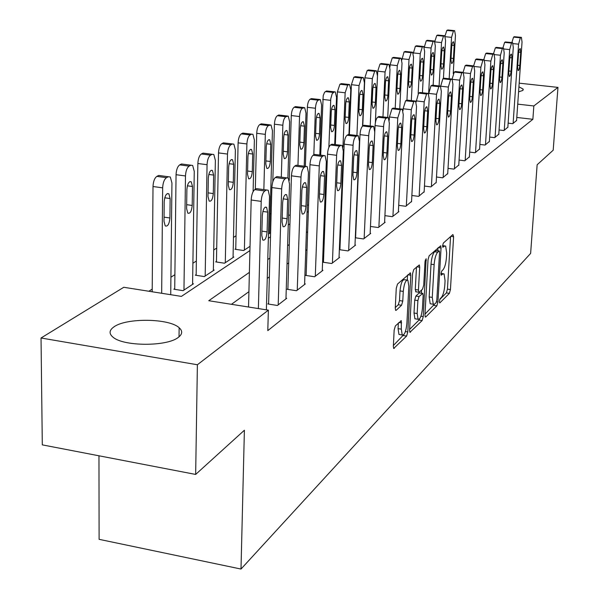 <?xml version="1.0" encoding="UTF-8"?>
<svg xmlns="http://www.w3.org/2000/svg" width="599" height="599" viewBox="0 0 599 599"><rect width="100%" height="100%" fill="white"/><g stroke="black" fill="none" stroke-linecap="round" stroke-linejoin="round"><path stroke-width="0.9" d="M439.359 301.417L439.883 302.847L449.385 293.36L450.441 289.572L453.6 236.702L452.904 234.523L443.357 243.059L442.594 245.747L442.826 247.312L444.368 246.159L445.649 246.039L446.697 253.115L446.435 257.585C445.926 263.523 444.772 267.603 442.983 269.835L441.733 271.018L440.969 273.713L441.193 275.233L442.743 274.013L444.076 273.87L445.072 280.744L444.81 285.176C444.301 291.062 443.155 295.157 441.373 297.463L440.123 298.706L439.359 301.417M114.117 326.755C126.778 317.672 169.315 318.346 179.146 327.735C182.8 330.977 182.5 334.205 178.247 337.424C167.031 346.634 123.589 346.544 113.061 337.222C108.771 333.658 109.123 330.169 114.117 326.755M518.929 86.81L523.189 89.131L522.665 90.501L518.577 91.842M395.392 325.901L394.157 330.146L393.341 346.304L393.678 348.468L406.616 336.076L407.799 331.936L410.794 275.218L410.435 272.919L397.504 284.068L396.268 288.291L395.265 308.081L395.625 310.342L396.179 310.304L401.555 305.273L402.768 301.087L403.269 291.406C404.153 283.552 405.688 279.815 407.874 280.205L408.84 286.307L406.871 323.73C405.965 331.651 404.415 335.395 402.214 334.976L401.323 329.158L401.3 320.697L395.392 325.901M519.176 83.171L557.969 87.394L553.191 150.199L537.138 164.762L530.624 253.414L241 569.05L244.392 430.232L195.656 474.43L197.385 364.754L41.032 338.001L123.761 287.28L181.4 296.393L249.933 250.577M557.969 87.394L533.836 105.956L517.723 104.144M249.394 272.365L208.752 300.72L268.374 310.155L267.798 330.626L532.87 119.306L533.836 105.956M268.374 310.155L197.385 364.754M424.961 314.887L425.275 317.013L425.747 316.961L436.836 305.887L437.929 302.001L441.051 248.001L440.714 245.762L429.169 255.751L428.03 259.711L424.961 314.887M422.13 320.577L409.911 332.31L409.589 330.161L412.591 273.601L413.774 269.513L419.337 264.93L419.697 267.214L418.454 290.021L418.798 292.237L419.278 292.2L422.572 289.085L423.725 285.079L425.02 261.531L426.144 258.716L423.268 316.564L422.13 320.577L419.001 320.091L409.626 329.39M532.87 119.306L516.802 117.449M340.906 225.104L340.322 225.531M324.403 237.047L323.49 237.706M307.025 249.618L305.752 250.547M288.711 262.879L287.033 264.092M269.37 276.873L267.251 278.408M248.922 291.668L231.446 304.314M516.593 120.444L512.766 123.686L508.132 123.139M507.862 127.175L503.894 130.537L499.072 129.968M498.795 134.169L494.669 137.658L489.66 137.059M489.376 141.431L485.093 145.063L479.874 144.426M479.582 148.979L475.127 152.76L469.683 152.094M469.391 156.833L464.757 160.772L459.081 160.06M458.782 165.017L453.952 169.113L448.022 168.364M447.723 173.538L442.683 177.813L436.491 177.019M436.192 182.433L430.928 186.895L424.451 186.049M424.144 191.717L418.656 196.382L411.872 195.484M411.558 201.414L405.815 206.296L398.709 205.337M398.395 211.559L398.912 211.634L392.382 216.673L384.917 215.647M384.61 222.184L385.15 222.259L378.306 227.545L370.467 226.452L375.064 125.595C375.401 121.238 376.292 118.43 377.729 117.172L378.897 116.483L387.501 117.426M370.152 233.325L370.721 233.4L363.548 238.949L355.297 237.773M339.94 249.169L339.356 249.611M354.982 245.013L355.581 245.096L348.049 250.921L339.348 249.663M323.482 261.673L322.801 262.19L331.749 263.508L339.678 257.383L339.049 257.293M306.156 274.844L305.445 275.383L314.595 276.76L322.936 270.314L322.277 270.216M287.894 288.718L287.146 289.287L296.512 290.725L305.31 283.926L304.606 283.821M268.622 303.364L267.828 303.97L277.419 305.475L286.711 298.295L285.97 298.175M271.152 213.439L270.112 214.098M236.043 235.781L233.49 237.406M216.711 248.076L213.731 249.978M196.36 261.029L192.9 263.231M174.893 274.686L170.91 277.225M152.221 289.115L148.866 291.249M341.932 185.383L342.523 184.994M325.07 195.439L325.961 195.559M307.309 205.038L308.56 205.202M288.561 215.048L290.201 215.281M269.587 232.786L270.269 232.884L268.479 234.067M235.751 248.757L235.003 249.251L243.651 250.524L250.038 246.294M216.464 261.366L215.67 261.883L224.513 263.216L233.82 257.046L233.063 256.934M196.15 274.642L195.319 275.188L204.349 276.573L214.157 270.074L213.364 269.954M174.728 288.636L173.852 289.212L183.092 290.665L193.44 283.806L192.601 283.671M98.97 455.794L99.105 539.332L241 569.05M195.656 474.43L42.304 444.87L41.032 338.001M268.367 238.252L270.493 236.83M288.254 224.962L289.931 223.831M307.062 212.383L308.343 211.529M324.883 200.47L325.796 199.856M341.782 189.172L342.373 188.775M341.595 208.033L341.011 208.437M325.055 219.571L324.141 220.207M307.646 231.716L306.366 232.614M289.287 244.534L287.602 245.702M269.894 258.057L267.775 259.539M441.029 273.421L443.125 273.728M439.696 299.552L446.39 292.911L447.446 289.13L450.56 236.62M437.787 250.719L437.944 247.904M424.998 314.138L434.335 304.367M436.057 302.735L436.828 300.002L439.561 252.501L439.329 250.936L437.689 252.179C435.84 254.403 434.657 258.566 434.133 264.653L432.276 297.396L433.272 304.232L434.717 304.06L436.057 302.735M439.112 250.906L435.945 250.524L439.037 250.959M431.228 303.918L430.194 303.76L429.184 296.932L431.025 264.204C431.542 258.117 432.733 253.961 434.589 251.737L435.945 250.524M416.485 267.094L415.279 289.549L415.983 291.818M421.569 290.036L421.397 293.151M417.181 313.502L418.05 319.267C420.109 319.604 421.576 315.965 422.437 308.365L423.141 295.554L422.812 293.368L419.045 296.542L417.885 300.586L417.181 313.502L414.014 313.015L414.89 318.78L415.856 318.93M422.467 293.315L419.18 292.933L422.34 293.405M414.014 313.015L414.71 300.106L415.871 296.063L419.18 292.933M419.001 320.091L419.644 318.825M400.065 334.631L398.979 334.459L398.073 328.641L398.357 323.041M406.833 280.055L404.625 279.726C402.423 279.336 400.888 283.065 400.005 290.912L403.269 291.406M395.295 307.557L398.29 304.771L399.511 300.593L400.005 290.912M407.29 279.928L407.537 275.091M393.378 345.511L404.011 334.444M449.168 78.761L451.549 37.355L453.436 31.066L454.634 30.661L455.457 35.319L453.233 73.602M444.99 36.007L446.839 30.407L448.045 29.995L454.327 30.624M451.691 46.812L450.935 59.87L451.579 63.509C452.492 63.457 453.106 61.779 453.436 58.462L454.192 45.464L453.533 41.773C452.634 41.825 452.02 43.51 451.691 46.812M513.118 123.416L518.577 44.169L520.344 37.797L521.4 37.363L522.036 42.057L516.57 120.743M518.517 53.73C518.861 50.383 519.438 48.676 520.224 48.609L520.726 52.33L519.82 65.471C519.468 68.825 518.891 70.54 518.098 70.6L517.603 66.931L518.517 53.73M511.875 42.559L513.583 37.116L514.279 36.704L521.13 37.333M439.089 85.942L441.515 42.581L443.455 36.165L444.713 35.745L445.574 40.47L443.425 78.454M434.814 41.496L436.746 35.483L438.011 35.064L444.383 35.708M441.688 52.203L440.946 65.493L441.613 69.184C442.556 69.147 443.2 67.425 443.537 64.033L444.286 50.803L443.604 47.059C442.661 47.104 442.025 48.819 441.688 52.203M428.607 93.841L431.093 48.01L433.092 41.458L434.41 41.024L435.308 45.816L433.144 85.275M431.093 48.01L424.257 47.299L426.271 40.762L427.596 40.32L434.05 40.987M431.302 57.804L430.569 71.333L431.265 75.07C432.253 75.047 432.92 73.295 433.264 69.813L433.998 56.343L433.287 52.547C432.306 52.585 431.647 54.329 431.302 57.804M418.177 93.451L420.258 53.655L422.325 46.962L423.201 46.512L423.71 46.512L424.646 51.372L422.445 92.755M413.28 53.416L415.384 46.243L416.777 45.786L423.321 46.467M420.513 63.614L419.787 77.398L420.505 81.187C421.539 81.179 422.235 79.39 422.587 75.818L423.313 62.109L422.572 58.253C421.546 58.275 420.857 60.057 420.513 63.614M504.253 130.26L509.689 49.597L511.516 43.083L512.617 42.641L513.283 47.403L507.84 127.49M509.659 59.316C510.019 55.894 510.61 54.15 511.434 54.09L511.958 57.871L511.052 71.244C510.692 74.68 510.093 76.425 509.262 76.477L508.753 72.756L509.659 59.316M502.868 48.055L504.635 42.387L505.361 41.96L512.332 42.611M495.051 137.373L500.464 55.235L502.344 48.586L503.504 48.122L504.201 52.952L498.772 134.49M500.457 65.126C500.824 61.615 501.438 59.84 502.299 59.788L502.846 63.621L501.947 77.241C501.573 80.768 500.959 82.55 500.09 82.587L499.559 78.813L500.457 65.126M493.509 53.768L495.336 47.86L496.511 47.403L503.19 48.085M485.482 144.763L490.866 61.091L492.805 54.299L494.025 53.82L494.752 58.724L489.353 141.768M490.895 71.169C491.27 67.567 491.906 65.748 492.805 65.71L493.381 69.596L492.475 83.478C492.101 87.087 491.457 88.907 490.559 88.937L489.997 85.11L490.895 71.169M483.775 59.705L485.677 53.558L486.912 53.079L493.688 53.783M406.946 100.018L408.997 59.518L411.131 52.682L412.584 52.218L413.557 57.145L411.326 100.595M401.854 59.952L404.055 51.941L405.53 51.469L412.164 52.173M409.289 69.664L408.578 83.703L409.327 87.551C410.405 87.559 411.124 85.732 411.483 82.063L412.202 68.091L411.431 64.19C410.36 64.19 409.641 66.017 409.289 69.664M475.531 152.446L480.885 67.193L482.884 60.244L484.164 59.75L484.928 64.722L479.559 149.331M480.945 77.451C481.326 73.752 481.985 71.895 482.929 71.88L483.528 75.818L482.637 89.955C482.247 93.669 481.581 95.526 480.638 95.533L480.054 91.662L480.945 77.451M473.652 65.853L475.621 59.481L476.924 58.987L483.797 59.713M395.198 108.284L397.272 65.628L399.473 58.642L401.001 58.155L402.019 63.157L399.758 108.816M389.956 67.066L390.061 64.849L392.278 57.871L393.82 57.392L400.544 58.103M397.609 75.961L396.905 90.269L397.691 94.17C398.822 94.193 399.57 92.328 399.937 88.562L400.641 74.321L399.84 70.36C398.717 70.345 397.968 72.209 397.609 75.961M382.963 116.895L385.06 71.992L387.336 64.842L388.946 64.34L390.001 69.417L387.725 117.359M375.371 122.78L377.714 71.184L380.006 64.048L381.638 63.546L388.451 64.288M385.442 82.512L384.76 97.105L385.569 101.059C386.752 101.104 387.538 99.194 387.912 95.331L388.601 80.813L387.77 76.792C386.587 76.754 385.816 78.664 385.442 82.512M370.212 125.94L372.323 78.626L374.675 71.311L376.382 70.787L377.482 75.938L375.348 122.9M355.574 237.818L359.999 134.648C360.336 130.185 361.264 127.295 362.769 125.985L364.843 77.795L367.209 70.487L368.932 69.971L375.835 70.727M372.758 89.348L372.091 104.233L372.937 108.239C374.18 108.307 374.996 106.36 375.386 102.377L376.052 87.574L375.191 83.501C373.948 83.441 373.14 85.387 372.758 89.348M356.922 135.471L359.033 85.552L361.474 78.057L363.279 77.518L364.417 82.744L362.537 126.149M349.359 134.513L351.411 84.691L353.859 77.211L355.686 76.672L362.68 77.451M359.527 96.484L358.876 111.669L359.752 115.727C361.062 115.824 361.916 113.832 362.313 109.737L362.964 94.627L362.066 90.494C360.763 90.404 359.917 92.403 359.527 96.484M342.972 147.129L345.151 92.778L347.682 85.103L349.591 84.549L350.782 89.85L348.955 134.341M335.335 144.569L337.379 91.887L339.918 84.227L341.857 83.673L348.932 84.474M345.705 103.927L345.084 119.433L345.99 123.544C347.36 123.679 348.259 121.634 348.67 117.411L349.299 101.987L348.363 97.802C347.001 97.682 346.11 99.726 345.705 103.927M465.176 160.442L470.485 73.542L472.551 66.444L473.899 65.927L474.7 70.974L469.369 157.208M470.582 83.987C470.971 80.191 471.66 78.297 472.648 78.297L473.277 82.288L472.386 96.709C471.99 100.512 471.293 102.414 470.305 102.407L469.691 98.476L470.582 83.987M463.102 72.307L465.153 65.65L466.524 65.141L473.502 65.883M454.394 168.776L459.65 80.161L461.784 72.898L463.207 72.359L464.038 77.481L458.759 165.399M459.785 90.808C460.182 86.907 460.901 84.961 461.934 84.983L462.593 89.034L461.709 103.739C461.305 107.655 460.579 109.595 459.538 109.565L458.901 105.581L459.785 90.808M452.11 79.113L454.244 72.082L455.689 71.551L462.772 72.314M443.148 177.461L448.344 87.072L450.545 79.63L452.058 79.075L452.926 84.272L447.7 173.942M451.579 79.023L444.391 78.237L442.863 78.783L440.639 86.308M448.516 97.922C448.928 93.901 449.677 91.917 450.762 91.961L451.444 96.072L450.575 111.07C450.156 115.098 449.407 117.09 448.314 117.037L447.648 112.994L448.516 97.922M431.407 186.529L436.536 94.283L438.82 86.66L440.415 86.084L441.321 91.362L436.162 182.852M439.891 86.031L432.598 85.215L430.981 85.784L428.652 93.931M436.761 105.342C437.18 101.209 437.966 99.172 439.104 99.239L439.816 103.41L438.955 118.714C438.528 122.87 437.742 124.906 436.589 124.824L435.9 120.728L436.761 105.342M419.158 195.993L424.197 101.823L426.563 94.006L428.255 93.414L429.198 98.76L424.122 192.152M427.679 93.347L420.281 92.516L418.566 93.1L416.125 102.04M424.466 113.106C424.908 108.838 425.724 106.757 426.922 106.854L427.664 111.085L426.817 126.711C426.376 130.994 425.552 133.075 424.347 132.963L423.628 128.815L424.466 113.106M328.873 147.361L330.76 98.828L332.213 93.654L334.437 91.872L335.29 91.894L336.526 97.278L334.699 144.486M320.69 155.148L323.205 95.698L324.546 92.336L326.537 90.966L334.564 91.812M331.254 111.713L330.655 127.542L331.599 131.72C333.051 131.885 333.987 129.788 334.414 125.431L335.021 109.684L334.047 105.439C332.61 105.282 331.681 107.378 331.254 111.713M406.339 205.891L411.288 109.707L413.744 101.688L415.541 101.081L416.522 106.51L411.535 201.878M414.905 101.006L407.402 100.145L405.583 100.759L403.112 108.756L403.015 110.733M411.61 121.223C412.067 116.82 412.921 114.686 414.186 114.813L414.957 119.104L414.126 135.067C413.669 139.485 412.808 141.626 411.535 141.476L410.787 137.268L411.61 121.223M313.816 154.834L315.456 108.254C315.755 104.046 316.661 101.358 318.174 100.183L320.33 99.584L321.611 105.042L319.806 155.036M305.37 166.342L307.362 107.296C307.654 103.103 308.567 100.415 310.102 99.239L311.345 98.61L319.529 99.494M316.145 119.86L315.568 136.033L316.542 140.263C318.069 140.473 319.057 138.324 319.499 133.824L320.076 117.741L319.072 113.428C317.552 113.241 316.572 115.382 316.145 119.86M392.929 216.246L397.766 117.966L400.312 109.737L402.229 109.108L403.254 114.611L398.372 212.046M401.525 109.025L393.094 108.112L391.986 108.771L389.417 116.977L389.268 120.219M398.155 129.721C398.62 125.176 399.518 122.982 400.851 123.154L401.659 127.505L400.843 143.812C400.372 148.38 399.466 150.574 398.118 150.386L397.339 146.119L398.155 129.721M297.958 165.384L299.545 116.543C299.837 112.238 300.78 109.482 302.368 108.254L304.666 107.648L305.999 113.181L304.217 166.193M289.265 180.456L291.286 115.547C291.578 111.257 292.522 108.501 294.124 107.281L295.434 106.622L303.783 107.543M300.309 128.396L299.77 144.928L300.773 149.211C302.39 149.465 303.423 147.264 303.88 142.614L304.434 126.172L303.386 121.799C301.784 121.567 300.758 123.761 300.309 128.396M378.882 227.096L383.592 126.621C383.937 122.256 384.82 119.441 386.235 118.175L388.279 117.524L389.343 123.109L384.58 222.693M384.041 138.624C384.528 133.921 385.471 131.683 386.879 131.892L387.718 136.302L386.924 152.977C386.43 157.702 385.479 159.948 384.056 159.723L383.255 155.396L384.041 138.624M281.313 177.147L282.855 125.236C283.147 120.833 284.128 117.996 285.79 116.723L288.254 116.094L289.624 121.709L287.894 177.798M272.792 181.841L274.424 124.203C274.709 119.815 275.697 116.977 277.374 115.712L278.745 115.023L287.265 115.981M283.701 137.343L283.192 154.25L284.233 158.585C285.948 158.892 287.041 156.638 287.513 151.824L288.029 135.007L286.951 130.582C285.251 130.297 284.166 132.551 283.701 137.343M364.147 238.477L368.714 135.711C369.059 131.241 369.972 128.351 371.462 127.033L373.649 126.352L374.749 132.02L370.13 233.857M369.231 147.975C369.733 143.109 370.729 140.802 372.226 141.065L373.095 145.542L372.323 162.599C371.814 167.488 370.803 169.794 369.306 169.51L368.467 165.137L369.231 147.975M371.462 127.033L362.769 125.985L363.997 125.266L372.773 126.254M263.852 189.621L265.327 134.363C265.627 129.856 266.645 126.943 268.389 125.618L271.018 124.974L272.44 130.657L269.572 233.348M255.301 189.314L256.716 133.292C257.001 128.792 258.034 125.887 259.794 124.562L261.231 123.836L269.917 124.839M266.27 146.733L265.799 164.036L266.869 168.424C268.689 168.798 269.842 166.485 270.336 161.49L270.815 144.284L269.7 139.799C267.895 139.455 266.757 141.768 266.27 146.733M348.678 250.427L353.073 145.265C353.417 140.683 354.376 137.71 355.941 136.332L358.277 135.636L359.422 141.386L354.96 245.575M357.311 135.524L348.341 134.49L347.053 135.247C345.466 136.617 344.507 139.582 344.17 144.157L339.918 249.746M353.672 157.799C354.196 152.745 355.252 150.386 356.832 150.708L357.73 155.238L356.989 172.692C356.457 177.768 355.394 180.134 353.799 179.79L352.938 175.365L353.672 157.799M244.392 250.03L246.9 143.962C247.192 139.342 248.263 136.347 250.097 134.962L251.595 134.198L252.92 134.303L254.388 140.061L253.1 191.658M235.744 249.364L238.103 142.847C238.387 138.242 239.458 135.247 241.315 133.869L242.827 133.105L251.685 134.154M247.941 156.609L247.522 174.324L248.622 178.764C250.547 179.206 251.767 176.832 252.291 171.643L252.726 154.033L251.573 149.495C249.663 149.076 248.45 151.45 247.941 156.609M332.415 262.991L336.623 155.313C336.967 150.619 337.963 147.556 339.611 146.126L340.951 145.325L342.119 145.407L343.302 151.233L339.019 257.892M341.033 145.272L331.876 144.194L330.521 144.988C328.851 146.418 327.848 149.473 327.511 154.16L323.453 262.287M337.304 168.132C337.851 162.891 338.959 160.457 340.644 160.846L341.572 165.436L340.861 183.309C340.307 188.588 339.184 191.021 337.492 190.602L336.593 186.117L337.304 168.132M315.299 276.214L319.282 165.901C319.626 161.094 320.667 157.934 322.404 156.436L323.812 155.59L325.1 155.703L326.328 161.603L322.255 270.845M323.887 155.553L314.527 154.415L313.097 155.253C311.345 156.751 310.297 159.896 309.96 164.703L306.134 275.488M320.061 179.019C320.63 173.56 321.813 171.067 323.602 171.531L324.561 176.181L323.879 194.495C323.295 199.984 322.105 202.477 320.308 201.983L319.387 197.453L320.061 179.019M225.291 262.691L227.508 154.07C227.8 149.331 228.908 146.246 230.84 144.801L232.419 143.992L233.88 144.134L235.385 149.96L233.048 257.548M216.449 262.003L218.508 152.902C218.792 148.178 219.908 145.1 221.862 143.663L223.449 142.854L232.494 143.955M228.653 167.001L228.279 185.151L229.417 189.628C231.461 190.16 232.756 187.727 233.303 182.328L233.692 164.291L232.509 159.701C230.473 159.199 229.192 161.64 228.653 167.001M205.18 276.027L207.059 164.718C207.351 159.866 208.512 156.676 210.541 155.171L212.211 154.317L213.821 154.497L215.37 160.39L213.349 270.606M196.143 275.315L197.857 163.505C198.134 158.66 199.302 155.485 201.361 153.98L203.039 153.134L212.263 154.295M208.332 177.955L208.01 196.554L209.171 201.077C211.35 201.706 212.727 199.205 213.304 193.582L213.633 175.095L212.428 170.453C210.256 169.861 208.894 172.362 208.332 177.955M297.254 290.156L300.99 177.079C301.334 172.138 302.42 168.881 304.255 167.316L305.745 166.425L307.167 166.574L308.433 172.534L304.584 284.488M305.789 166.395L296.235 165.197L294.73 166.08C292.874 167.645 291.78 170.887 291.443 175.821L287.872 289.399M301.866 190.504C302.473 184.814 303.723 182.246 305.632 182.815L306.621 187.502L305.977 206.281C305.363 212.009 304.097 214.569 302.181 213.978L301.237 209.403L301.866 190.504M183.968 290.088L185.48 175.964C185.757 170.977 186.978 167.698 189.119 166.118L190.879 165.219L192.661 165.436L194.256 171.389L192.586 284.368M174.721 289.347L176.054 174.698C176.331 169.719 177.551 166.447 179.722 164.875L181.497 163.976L190.909 165.204L181.497 163.976M186.881 189.516L186.618 208.594L187.801 213.147C190.13 213.895 191.598 211.327 192.204 205.45L192.481 186.499L191.246 181.811C188.925 181.115 187.472 183.683 186.881 189.516M278.206 304.869L281.665 188.887C282.002 183.811 283.14 180.456 285.079 178.809L286.651 177.866L288.224 178.06L289.527 184.08L285.948 298.886M276.91 176.578L286.651 177.866L276.91 176.578L275.315 177.521C273.361 179.153 272.216 182.508 271.879 187.569L268.599 304.09M282.653 202.634C283.29 196.689 284.622 194.054 286.666 194.727L287.67 199.467L287.078 218.725C286.427 224.707 285.079 227.343 283.028 226.632L282.069 222.027L282.653 202.634M161.67 293.278L162.658 187.846C162.935 182.725 164.208 179.341 166.477 177.686L168.341 176.735L170.318 177.005L171.943 183.017L170.722 294.708M152.198 291.78L153.007 186.521C153.284 181.415 154.564 178.03 156.856 176.383L158.735 175.44L160.727 175.709M164.201 201.736L164.014 221.308L165.212 225.898C167.705 226.774 169.277 224.138 169.921 217.984L170.131 198.546L168.866 193.821C166.395 192.99 164.837 195.626 164.201 201.736M258.379 308.575L261.201 201.376C261.546 196.165 262.736 192.698 264.78 190.976L266.45 189.973L268.202 190.22L269.528 196.292L266.375 309.84M258.236 188.865L256.469 188.625L254.777 189.621C252.711 191.336 251.513 194.802 251.176 200.006L248.54 307.017M262.317 215.475C262.991 209.253 264.421 206.543 266.607 207.344L267.633 212.121L267.094 231.888C266.398 238.147 264.96 240.858 262.766 240.019L261.785 235.377L262.317 215.475M439.509 302.794L439.883 302.847M440.969 273.758L442.743 274.013M442.586 245.904L444.368 246.159M450.89 236.328L453.6 236.702M447.446 289.13L450.441 289.572M446.39 292.911L449.385 293.36M438.273 247.604L441.051 248.001M436.521 301.791L437.929 302.001M433.781 305.423L436.836 305.887M425.178 316.871L425.747 316.961M434.589 251.737L437.689 252.179M431.025 264.204L434.133 264.653M429.184 296.932L432.276 297.396M409.806 332.16L410.435 332.258M416.822 266.795L419.697 267.214M415.279 289.549L418.454 290.021M425.223 260.138L426.383 260.303M420.94 316.205L423.268 316.564M415.871 296.063L419.045 296.542M414.71 300.106L417.885 300.586M398.949 322.479L401.644 322.898M398.073 328.641L401.323 329.158M399.511 300.593L402.768 301.087M398.29 304.771L401.555 305.273M395.535 310.207L396.179 310.304M407.889 274.784L410.794 275.218M405.411 331.554L407.799 331.936M403.404 335.567L406.616 336.076M393.573 348.311L394.254 348.416M451.549 37.355L445.304 36.719M454.222 30.669L447.625 30.01M453.436 31.066L446.839 30.407M451.863 45.224L454.192 45.464M451.032 58.208L453.436 58.462M513.118 43.615L518.577 44.169M513.583 37.116L520.344 37.797M514.279 36.704L521.04 37.378M520.726 52.33L518.697 52.12M519.82 65.471L517.723 65.254M441.515 42.581L434.986 41.908M444.271 35.753L437.57 35.071M443.455 36.165L436.746 35.483M441.867 50.548L444.286 50.803M441.044 63.764L443.537 64.033M433.938 41.032L427.124 40.328M433.092 41.458L426.271 40.762M431.49 56.081L433.998 56.343M430.666 69.536L433.264 69.813M420.258 53.655L413.303 52.922M423.201 46.512L416.268 45.794M422.325 46.962L415.384 46.243M420.708 61.824L423.313 62.109M419.884 75.526L422.587 75.818M503.991 49.006L509.689 49.597M504.635 42.387L511.516 43.083M505.361 41.96L512.235 42.656M511.958 57.871L509.846 57.646M511.052 71.244L508.873 71.011M494.497 54.614L500.464 55.235M495.336 47.86L502.344 48.586M496.092 47.418L503.093 48.137M502.846 63.621L500.659 63.389M501.947 77.241L499.678 76.994M484.606 60.432L490.866 61.091M485.677 53.558L492.805 54.299M486.463 53.094L493.583 53.835M493.381 69.596L491.098 69.357M492.475 83.478L490.117 83.216M408.997 59.518L401.914 58.762M412.045 52.218L404.984 51.477M411.131 52.682L404.055 51.941M409.491 67.799L412.202 68.091M408.675 81.756L411.483 82.063M474.303 66.489L480.885 67.193M475.621 59.481L482.884 60.244M476.437 59.002L483.692 59.765M483.528 75.818L481.162 75.556M482.637 89.955L480.173 89.685M397.272 65.628L390.061 64.849M400.424 58.155L393.236 57.392M399.473 58.642L392.278 57.871M397.818 74.014L400.641 74.321M397.01 88.233L399.937 88.562M385.06 71.992L377.714 71.184M388.324 64.34L381.001 63.546M387.336 64.842L380.006 64.048M385.666 80.483L388.601 80.813M384.858 94.979L387.912 95.331M372.323 78.626L364.843 77.795M375.708 70.779L368.25 69.963M374.675 71.311L367.209 70.487M372.997 87.229L376.052 87.574M372.189 102.01L375.386 102.377M359.033 85.552L351.411 84.691M362.552 77.503L354.952 76.665M361.474 78.057L353.859 77.211M359.774 94.26L362.964 94.627M358.973 109.34L362.313 109.737M345.151 92.778L337.379 91.887M348.805 84.526L341.056 83.658M347.682 85.103L339.918 84.227M345.967 101.605L349.299 101.987M345.181 116.992L348.67 117.411M463.551 72.793L470.485 73.542M465.153 65.65L472.551 66.444M466.007 65.149L473.397 65.935M473.277 82.288L470.807 82.018M472.386 96.709L469.818 96.417M452.32 79.36L459.65 80.161M454.244 72.082L461.784 72.898M455.135 71.558L462.66 72.367M462.593 89.034L460.017 88.749M461.709 103.739L459.029 103.432M440.639 86.219L448.344 87.072M442.863 78.783L450.545 79.63M443.792 78.237L451.466 79.083M451.444 96.072L448.771 95.765M450.575 111.07L447.782 110.74M428.682 93.399L436.536 94.283M430.981 85.784L438.82 86.66M431.954 85.215L439.778 86.084M439.816 103.41L437.023 103.095M438.955 118.714L436.035 118.377M416.185 100.902L424.197 101.823M418.566 93.1L426.563 94.006M419.585 92.508L427.566 93.407M427.664 111.085L424.743 110.748M426.817 126.711L423.755 126.344M330.641 100.34L322.711 99.419M334.437 91.872L326.537 90.966M333.261 92.471L325.347 91.565M331.539 109.28L335.021 109.684M330.753 124.989L334.414 125.431M403.112 108.756L411.288 109.707M405.583 100.759L413.744 101.688M406.646 100.13L414.785 101.066M414.957 119.104L411.91 118.744M414.126 135.067L410.921 134.678M315.456 108.254L307.362 107.296M319.409 99.546L311.345 98.61M318.174 100.183L310.102 99.239M316.444 117.307L320.076 117.741M315.666 133.352L319.499 133.824M389.417 116.977L397.766 117.966M391.986 108.771L400.312 109.737M393.094 108.112L401.412 109.078M401.659 127.505L398.462 127.123M400.843 143.812L397.474 143.401M299.545 116.543L291.286 115.547M303.663 107.595L295.434 106.622M302.368 108.254L294.124 107.281M300.623 125.708L304.434 126.172M299.859 142.113L303.88 142.614M375.064 125.595L383.592 126.621M377.729 117.172L386.235 118.175M378.897 116.483L387.388 117.486M387.718 136.302L384.371 135.898M386.924 152.977L383.39 152.535M282.855 125.236L274.424 124.203M287.146 116.034L278.745 115.023M285.79 116.723L277.374 115.712M284.046 134.513L288.029 135.007M283.282 151.285L287.513 151.824M359.999 134.648L368.714 135.711M363.997 125.266L372.675 126.307M373.095 145.542L369.583 145.108M372.323 162.599L368.602 162.127M265.327 134.363L256.716 133.292M269.812 124.892L261.231 123.836M268.389 125.618L259.794 124.562M266.637 143.76L270.815 144.284M265.889 160.914L270.336 161.49M344.17 144.157L353.073 145.265M347.053 135.247L355.941 136.332M348.341 134.49L357.214 135.576M357.73 155.238L354.054 154.774M356.989 172.692L353.066 172.19M246.9 143.962L238.103 142.847M251.595 134.198L242.827 133.105M250.097 134.962L241.315 133.869M248.338 153.471L252.726 154.033M247.597 171.022L252.291 171.643M327.511 154.16L336.623 155.313M330.521 144.988L339.611 146.126M331.876 144.194L340.951 145.325M341.572 165.436L337.709 164.942M340.861 183.309L336.728 182.77M309.96 164.703L319.282 165.901M313.097 155.253L322.404 156.436M314.527 154.415L323.812 155.59M324.561 176.181L320.495 175.649M323.879 194.495L319.514 193.904M227.508 154.07L218.508 152.902M232.419 143.992L223.449 142.854M230.84 144.801L221.862 143.663M229.08 163.692L233.692 164.291M228.354 181.662L233.303 182.328M207.059 164.718L197.857 163.505M212.211 154.317L203.039 153.134M210.541 155.171L201.361 153.98M208.789 174.451L213.633 175.095M208.07 192.863L213.304 193.582M291.443 175.821L300.99 177.079M294.73 166.08L304.255 167.316M296.235 165.197L305.745 166.425M306.621 187.502L302.338 186.933M305.977 206.281L301.364 205.652M185.48 175.964L176.054 174.698M189.119 166.118L179.722 164.875M187.375 185.802L192.481 186.499M186.671 204.671L192.204 205.45M271.879 187.569L281.665 188.887M275.315 177.521L285.079 178.809M287.67 199.467L283.162 198.853M287.078 218.725L282.189 218.043M162.658 187.846L153.007 186.521M168.341 176.735L158.735 175.44M166.477 177.686L156.856 176.383M164.747 197.797L170.131 198.546M164.051 217.145L169.921 217.984M251.176 200.006L261.201 201.376M254.777 189.621L264.78 190.976M256.469 188.625L266.45 189.973M267.633 212.121L262.879 211.454M267.094 231.888L261.898 231.147M179.146 327.735L179.026 336.825M523.189 89.131L523.122 90.06M442.601 245.612L444.72 245.904M430.194 303.76L433.272 304.232M415.616 291.758L418.798 292.237M414.89 318.78L418.05 319.267M400.896 320.63L401.3 320.697M398.979 334.459L402.214 334.976M410.053 272.867L410.435 272.919M399.466 70.323L399.84 70.36M387.358 76.747L387.77 76.792M374.742 83.448L375.191 83.501M361.579 90.434L362.066 90.494M347.824 97.734L348.363 97.802M450.762 91.961L450.373 91.917M439.104 99.239L438.678 99.194M426.922 106.854L426.451 106.794M333.456 105.364L334.047 105.439M414.186 114.813L413.669 114.753M318.413 113.353L319.072 113.428M400.851 123.154L400.282 123.08M302.667 121.709L303.386 121.799M386.879 131.892L386.243 131.817M286.142 130.485L286.951 130.582M372.226 141.065L371.515 140.975M268.801 139.687L269.7 139.799M356.832 150.708L356.038 150.604M250.569 149.368L251.573 149.495M340.644 160.846L339.76 160.734M323.602 171.531L322.606 171.404M231.386 159.551L232.509 159.701M211.162 170.288L212.428 170.453M305.632 182.815L304.517 182.665M189.816 181.617L191.246 181.811M286.666 194.727L285.401 194.555M167.248 193.597L168.866 193.821M266.607 207.344L265.17 207.142"/></g></svg>
